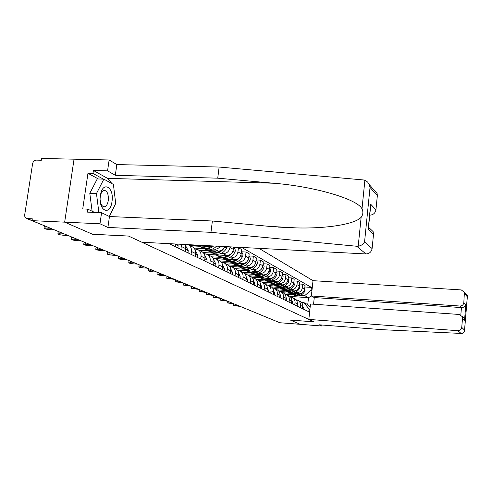 <?xml version="1.0" encoding="UTF-8"?>
<svg xmlns="http://www.w3.org/2000/svg" width="492" height="492" viewBox="0 0 492 492"><rect width="100%" height="100%" fill="white"/><g stroke="black" fill="none" stroke-linecap="round" stroke-linejoin="round"><path stroke-width="0.74" d="M374.412 190.422L377.118 193.485L377.339 195.662L370.033 187.452L369.277 184.611L367.69 182.138L365.605 180.546L363.453 179.955L219.137 167.046L116.838 164.568L109.126 159.974L41.629 158.449L41.353 160.244L36.371 160.128C34.397 160.3 33.142 161.468 32.613 163.639L24.6 215.441L24.926 216.947L25.824 218.067L32.048 220.539M459.903 306.024C462.111 305.956 463.415 304.849 463.815 302.703L465.819 304.825C465.112 306.614 463.655 307.531 461.447 307.586L459.903 306.024L311.362 295.975L313.017 280.674L258.989 248.355M98.382 178.977L87.957 173.282L82.736 208.934L87.779 209.137L87.342 212.12L101.567 212.716L99.981 223.786L64.661 222.156L74.046 159.18L64.661 222.156L32.029 220.644L279.856 322.74L300.194 324.32L290.366 320.046L314.154 321.873L308.835 319.413L457.824 330.698C460.038 330.642 461.348 329.542 461.748 327.377L462.511 318.299L462.234 316.608L459.19 314.462L310.495 303.995L308.835 319.413M370.076 228.718L373.133 231.634L373.514 234.272L372.1 248.571C371.417 251.984 369.357 253.774 365.925 253.94L141.88 242.236L128.492 236.043L92.521 234.241L64.661 222.156L92.607 234.278L128.578 236.086L314.124 321.86L290.329 320.04L300.194 324.32L321.977 326.012L322.082 325.021M32.029 220.644L32.312 218.817L27.306 218.589M276.596 321.399L260.034 314.616M283.011 292.777L299.044 293.853C302.137 293.742 304.013 292.107 304.665 288.952L305.046 285.483L302.808 284.21L302.426 287.709C301.762 290.889 299.88 292.531 296.762 292.648L295.065 292.537M296.086 299.776L298.109 300.434C299.843 301.578 300.63 303.238 300.483 305.415L302.746 306.534C302.894 304.376 302.106 302.721 300.384 301.584L299.794 301.282M302.746 306.534L302.512 308.687M299.53 284.001L302.808 284.21M300.483 305.415L300.249 307.58M287.863 292.051L280.655 291.572M277.316 289.893L293.601 290.975C296.744 290.858 298.644 289.191 299.314 285.981L299.702 282.451L297.389 281.135L296.996 284.696C296.319 287.925 294.4 289.603 291.239 289.72L289.517 289.61M297.106 306.049L297.346 303.865C297.5 301.664 296.701 299.985 294.954 298.835L294.351 298.527M293.995 280.926L297.389 281.135M290.508 296.965L292.599 297.635C294.357 298.798 295.157 300.489 295.003 302.709L294.757 304.905M282.199 289.124L274.85 288.644M271.375 286.904L287.961 287.986C291.153 287.863 293.091 286.172 293.773 282.906L294.173 279.315L291.774 277.955L291.369 281.572C290.68 284.862 288.73 286.572 285.514 286.695L283.767 286.578M291.504 303.318L291.75 301.098C291.91 298.859 291.104 297.156 289.327 295.981L288.718 295.674M288.25 277.734L291.774 277.955M284.72 294.062L286.885 294.745C288.675 295.926 289.487 297.642 289.327 299.899L289.075 302.137M276.338 286.098L268.872 285.612M265.145 283.798L282.119 284.893C285.366 284.77 287.334 283.041 288.029 279.72L288.441 276.067L285.957 274.653L285.538 278.337C284.837 281.682 282.851 283.423 279.585 283.552L277.808 283.441M285.704 300.495L285.957 298.232C286.123 295.95 285.298 294.216 283.503 293.029L282.882 292.709M282.303 274.431L285.957 274.653M278.73 291.049L280.969 291.744C282.783 292.943 283.607 294.69 283.441 296.983L283.189 299.265M270.262 282.955L262.679 282.469M258.644 280.581L276.067 281.688C279.364 281.559 281.369 279.8 282.082 276.412L282.5 272.697L279.917 271.233L279.493 274.979C278.773 278.392 276.756 280.163 273.441 280.299L271.627 280.182M279.69 297.562L279.948 295.255C280.114 292.937 279.284 291.172 277.457 289.966L276.83 289.647M276.129 271.006L279.917 271.233M272.507 287.925L274.837 288.632C276.676 289.849 277.513 291.633 277.34 293.97L277.076 296.289M263.958 279.702L256.252 279.216M251.861 277.242L269.788 278.367C273.14 278.226 275.176 276.43 275.907 272.986L276.338 269.204L273.657 267.685L273.22 271.498C272.488 274.973 270.434 276.781 267.058 276.922L265.219 276.805M273.447 294.517L273.718 292.174C273.89 289.813 273.048 288.017 271.19 286.787L270.551 286.461M269.721 267.451L273.657 267.685M266.055 284.683L268.466 285.403C270.336 286.645 271.184 288.453 271.006 290.833L270.735 293.195M257.421 276.32L249.592 275.834M244.782 273.78L263.269 274.911C266.676 274.77 268.749 272.937 269.493 269.432L269.936 265.575L267.156 263.995L266.707 267.882C265.957 271.418 263.866 273.263 260.434 273.411L258.558 273.3M266.971 291.356L267.242 288.97C267.42 286.565 266.572 284.739 264.684 283.484L264.032 283.158M263.066 263.761L267.156 263.995M259.346 281.313L261.855 282.051C263.755 283.312 264.61 285.157 264.432 287.58L264.155 289.985M250.637 272.814L242.673 272.328M237.396 270.176L256.492 271.326C259.96 271.172 262.076 269.308 262.839 265.735L263.294 261.805L260.403 260.163L259.942 264.124C259.167 267.734 257.039 269.61 253.546 269.77L251.64 269.653M260.237 288.078L260.52 285.643C260.705 283.195 259.837 281.332 257.919 280.059L257.261 279.727M256.141 259.924L260.403 260.163M252.371 277.82L254.979 278.57C256.91 279.85 257.783 281.725 257.599 284.198L257.31 286.651M243.583 269.173L235.483 268.687M229.678 266.43L249.45 267.599C252.98 267.439 255.133 265.539 255.914 261.892L256.381 257.888L253.374 256.184L252.9 260.219C252.113 263.897 249.942 265.815 246.387 265.975L244.45 265.865M253.239 284.665L253.528 282.187C253.718 279.69 252.845 277.789 250.895 276.498L250.219 276.153M248.94 255.938L253.374 256.184M245.121 274.179L247.833 274.948C249.795 276.252 250.68 278.158 250.489 280.68L250.194 283.183M236.252 265.385L228.011 264.899M223.448 262.636L242.125 263.718C245.717 263.552 247.913 261.609 248.712 257.894L249.192 253.81L246.068 252.039L245.576 256.154C244.764 259.899 242.556 261.861 238.94 262.033L236.959 261.916M245.951 281.117L246.252 278.583C246.455 276.037 245.563 274.106 243.577 272.789L242.894 272.445M241.443 251.787L246.068 252.039M237.562 270.391L240.397 271.178C242.39 272.5 243.288 274.45 243.085 277.021L242.784 279.567M228.62 261.437L220.115 260.951M215.644 258.614L234.5 259.684C238.153 259.505 240.391 257.519 241.209 253.731L241.707 249.567L238.448 247.716L237.943 251.916C237.113 255.742 234.856 257.74 231.178 257.925L229.161 257.808M238.368 277.414L238.675 274.837C238.884 272.236 237.98 270.268 235.963 268.927L235.268 268.577M233.626 247.464L238.448 247.716M229.69 266.449L232.648 267.248C234.678 268.595 235.588 270.582 235.379 273.201L235.065 275.803M220.674 257.334L211.818 256.836M207.323 254.407L226.548 255.471C230.268 255.287 232.55 253.263 233.392 249.389L233.682 247.033M230.459 273.564L230.779 270.932C230.994 268.281 230.078 266.27 228.03 264.905L227.316 264.548M230.065 246.843L229.985 247.501C229.137 251.406 226.837 253.448 223.085 253.638L221.037 253.528M221.48 262.334L224.567 263.152C226.634 264.53 227.556 266.553 227.341 269.229L227.015 271.879M212.39 253.054L203.11 252.544M198.676 250.028L218.257 251.086C221.289 251.049 223.473 249.542 224.813 246.572M222.212 269.542L222.544 266.855C222.765 264.149 221.837 262.101 219.746 260.711L219.026 260.342M220.318 246.332C218.805 248.269 216.917 249.216 214.647 249.173L212.556 249.057M212.907 258.048L216.136 258.878C218.239 260.28 219.18 262.347 218.952 265.077L218.614 267.789M203.756 248.589L193.959 248.066M189.66 245.453L209.604 246.504L212.544 245.926M213.602 265.342L213.94 262.599C214.174 259.831 213.227 257.747 211.105 256.326L210.373 255.957M203.946 253.565L207.335 254.413C209.475 255.84 210.422 257.949 210.189 260.742L209.844 263.509M204.598 260.957L204.955 258.152C205.195 255.323 204.235 253.189 202.071 251.75L201.326 251.369M194.58 248.878L198.128 249.752C200.305 251.203 201.271 253.355 201.025 256.209L200.668 259.038M195.183 256.363L195.552 253.497C195.798 250.612 194.826 248.429 192.624 246.959L191.862 246.572M188.104 244.653L188.491 244.868C190.712 246.351 191.695 248.546 191.437 251.461L191.068 254.358M185.324 251.56L185.699 248.626L185.047 244.493M181.363 244.296L181.007 249.456M174.98 246.517L175.312 243.983M170.533 243.731L170.453 244.309M289.929 296.405L308.502 297.672L304.714 295.649L300.434 295.36M293.337 294.88L286.184 294.394M301.479 302.482L303.945 302.654L307.752 304.597L308.502 297.672L311.424 296.012M309.905 309.486L309.081 309.074L303.945 302.654M169.119 243.657L308.791 311.75L309.081 309.074M304.714 295.649L311.135 290.052L311.424 287.402L241.664 247.451M311.135 290.052L311.953 290.514M304.88 286.977L311.424 287.402M310.157 307.143L307.752 304.597M238.46 305.686L233.608 305.526L233.78 304.081L234.29 303.97M233.608 305.526L240.293 306.442M302.777 305.821L303.281 309.062M292.217 294.314C295.311 295.883 298.337 295.606 301.307 293.478M304.8 287.746L305.058 291.043C302.014 295.772 298.09 297.039 293.287 294.849L292.974 294.69M299.8 293.847C296.953 295.403 294.173 295.421 291.467 293.909L291.147 293.742M297.426 293.749C294.886 294.726 292.482 294.56 290.206 293.263M461.748 327.377L464.571 330.138C464.436 331.959 463.599 333.072 462.062 333.484L382.856 329.72L319.363 324.812L321.977 326.012M463.815 302.703L464.399 292.297L461.256 289.917L313.017 280.674M460.826 314.985L461.447 307.586L314.271 297.562L313.558 304.21M314.271 297.562L311.362 295.975M462.099 316.325L464.03 318.318L464.534 320.212L462.511 318.299M465.85 293.933L467.338 295.624L467.314 296.781L464.565 293.693M365.925 253.94L356.718 246.252L358.207 246.221C361.257 245.643 363.379 244.223 364.566 241.947L372.1 248.571M101.567 212.716L109.458 216.535L212.378 221L268.454 226.295L296.399 227.913C328.644 228.743 355.458 223.848 361.14 217.273C363.102 214.66 363.391 211.849 361.995 208.854C357.352 198.922 313.299 186.265 273.454 183.221L217.741 178.178L115.312 175.293L107.564 170.859L93.406 170.478L107.52 178.344L112.01 183.639M212.378 221L210.957 232.329L107.914 227.439L99.981 223.786M356.718 246.252L210.957 232.329M113.713 207.544L109.458 216.535L107.914 227.439M377.339 195.662L375.943 209.783C375.267 213.159 373.219 214.949 369.799 215.158L369.756 215.109M87.957 173.282L92.982 173.424L93.406 170.478M109.126 159.974L107.564 170.859M116.838 164.568L115.312 175.293M219.137 167.046L217.741 178.178M114.046 189.697L114.864 196.449M87.779 209.137L94.661 212.427M103.32 179.125L92.982 173.424M370.605 206.597L370.679 204.217L375.943 209.783M373.514 234.272L368.176 229.235L368.496 227.722M111.998 201.572C114.445 186.929 102.404 180.238 100.411 195.588C98 210.779 110.245 216.615 111.998 201.572M100.183 199.869C100.712 204.494 102.164 206.8 104.538 206.781C106.413 206.234 107.662 204.162 108.271 200.57C108.658 194.106 107.225 190.687 103.972 190.312C102.145 190.89 100.921 192.95 100.313 196.48L100.257 196.917M92.115 211.209L89.796 193.319L97.25 178.94L103.849 179.137L113.4 184.408L115.712 203.485L109.322 216.468M98.886 212.605L96.463 193.553L103.849 179.137M89.796 193.319L96.463 193.553M232.095 303.066L227.181 302.912L227.359 301.442L227.87 301.325M227.181 302.912L233.995 303.847M297.377 303.035L297.998 304.769L297.943 306.461M286.695 291.461C289.88 293.072 292.992 292.765 296.03 290.526M299.456 284.72L299.769 288.14C296.676 292.949 292.691 294.247 287.814 292.02L287.476 291.848M294.425 290.957C291.522 292.562 288.687 292.592 285.932 291.049L285.581 290.87M291.959 290.864C289.376 291.861 286.934 291.695 284.628 290.378M225.514 300.354L220.539 300.2L220.723 298.705L221.228 298.589M220.539 300.2L227.476 301.166M291.781 300.145L292.476 302.051L292.42 303.767M280.981 288.509C284.271 290.169 287.469 289.819 290.575 287.463M293.921 281.596L294.296 285.139C291.147 290.034 287.1 291.35 282.15 289.093L281.781 288.902M288.859 287.968C285.901 289.622 283.017 289.659 280.2 288.084L279.813 287.888M286.295 287.882C283.675 288.896 281.19 288.73 278.847 287.389M218.7 297.549L213.657 297.396L213.848 295.877L214.352 295.76M213.657 297.396L220.73 298.386M285.975 297.15L286.762 299.228L286.701 300.981M275.065 285.446C278.466 287.162 281.756 286.774 284.942 284.278M288.183 278.361L288.626 282.027C285.422 287.008 281.307 288.355 276.283 286.067L275.877 285.852M283.103 284.862C280.083 286.572 277.137 286.627 274.265 285.022L273.847 284.807M280.428 284.788C277.765 285.821 275.243 285.661 272.863 284.296M211.64 294.64L206.535 294.493L206.732 292.949L207.23 292.826M206.535 294.493L213.743 295.507M279.96 294.044L280.834 296.313L280.772 298.09M268.933 282.279C272.457 284.05 275.852 283.607 279.118 280.957M282.236 275.01L283.14 276.682L282.752 278.798C279.493 283.872 275.311 285.249 270.206 282.925L269.764 282.697M277.131 281.645C274.056 283.417 271.049 283.478 268.109 281.842L267.654 281.608M274.345 281.578C271.639 282.642 269.075 282.476 266.658 281.092M204.321 291.621L199.155 291.485L199.352 289.911L199.85 289.782M199.155 291.485L206.505 292.525M273.718 290.821L274.69 293.281L274.628 295.089M262.574 278.995C266.24 280.821 269.745 280.323 273.091 277.494M276.073 271.535L277.045 273.251L276.658 275.458C273.337 280.625 269.087 282.027 263.903 279.665L263.423 279.419M270.944 278.306C267.802 280.139 264.733 280.219 261.732 278.546L261.24 278.288M268.042 278.257C265.28 279.333 262.679 279.173 260.225 277.765M191.695 286.774L192.2 286.627M196.732 288.497L191.499 288.361L198.996 289.431M267.23 287.469L268.312 290.139L268.245 291.984M255.975 275.582C259.807 277.482 263.435 276.91 266.867 273.86M269.665 267.931L270.729 269.69L270.336 271.99C266.953 277.248 262.63 278.687 257.365 276.289L256.849 276.018M264.53 274.844C261.32 276.738 258.183 276.83 255.108 275.12L254.573 274.844M261.492 274.807C258.687 275.907 256.037 275.748 253.546 274.315M183.756 283.509L184.254 283.355M188.854 285.249L183.553 285.12L191.203 286.221M260.496 283.989L261.695 286.873L261.621 288.749M249.118 272.039C253.146 274.019 256.922 273.349 260.446 270.034M263.017 264.192L264.161 265.994L263.773 268.386C260.329 273.749 255.926 275.212 250.576 272.783L250.016 272.488M257.87 271.233C254.592 273.201 251.375 273.318 248.232 271.572L247.654 271.27M254.69 271.215C251.836 272.347 249.143 272.181 246.609 270.729M175.509 280.12L176.001 279.96M180.669 281.879L175.3 281.756L183.116 282.888M253.485 280.372L254.813 283.484L254.733 285.397M241.996 268.361C246.271 270.434 250.213 269.634 253.823 265.975M256.117 260.323L256.117 260.323C257.433 261.393 257.74 262.777 257.039 264.468L256.953 264.641C253.442 270.108 248.964 271.609 243.522 269.136L242.913 268.823M239.432 267.027L230.238 266.48M250.951 267.482C247.599 269.53 244.309 269.665 241.086 267.876L240.459 267.556M247.617 267.488C244.715 268.644 241.972 268.484 239.395 267.002M166.942 276.59L167.428 276.424M172.163 278.374L166.72 278.257L174.709 279.425M246.185 276.609L247.654 279.954L247.574 281.904M234.592 264.53C239.217 266.726 243.374 265.735 247.07 261.56M249.02 256.35L249.02 256.35C250.354 257.439 250.662 258.847 249.948 260.575L249.862 260.748C246.277 266.326 241.72 267.857 236.191 265.348L235.533 265.003M232.015 263.202L223.669 262.716M243.761 263.577C240.33 265.711 236.959 265.865 233.657 264.038L232.98 263.687M240.262 263.614C237.304 264.794 234.512 264.628 231.892 263.128M248.3 259.53L248.601 258.546M158.024 272.925L158.51 272.752M163.319 274.733L157.803 274.616C158.16 275.022 159.636 275.342 162.237 275.582L165.964 275.821M238.583 272.691L240.157 276.092L240.121 278.269M226.88 260.545C232.488 262.986 237.101 261.375 240.711 255.723L241.197 253.817M241.627 252.212L241.627 252.212C242.987 253.318 243.3 254.758 242.568 256.517L242.482 256.695C238.823 262.39 234.18 263.958 228.559 261.4L227.845 261.031M238.399 277.162L238.515 276.184M224.303 259.222L215.902 258.743M236.283 259.505C232.765 261.738 229.315 261.916 225.92 260.04L225.188 259.659M232.599 259.573C229.586 260.785 226.75 260.619 224.088 259.093M148.75 269.112L149.224 268.927M154.107 270.938L148.516 270.828C148.879 271.252 150.398 271.584 153.073 271.836L156.862 272.07M230.662 268.607L232.396 272.267L232.353 274.481M218.848 256.393C224.561 258.884 229.26 257.236 232.944 251.461L233.423 249.149M233.602 247.704L233.928 247.9C235.311 249.032 235.625 250.496 234.881 252.291L234.789 252.476C231.055 258.288 226.332 259.893 220.613 257.298L219.838 256.898M230.49 273.577L230.656 271.965M216.271 255.077L207.698 254.598M228.497 255.25C224.899 257.593 221.351 257.796 217.864 255.877L217.07 255.465M224.616 255.366C221.548 256.603 218.657 256.443 215.945 254.887M139.082 265.133L139.556 264.942M144.513 266.984L138.849 266.885C139.211 267.322 140.774 267.673 143.529 267.931L147.385 268.165M222.396 264.352L224.303 268.275L224.254 270.538M210.471 252.07C216.289 254.604 221.08 252.919 224.85 247.015L225.059 246.584M227.249 246.695L226.775 248.073C222.962 254.007 218.147 255.655 212.329 253.017L211.492 252.587M222.31 269.591L222.445 267.679M207.907 250.754L199.18 250.287M220.391 250.809C216.695 253.269 213.054 253.509 209.463 251.535L208.602 251.092M216.296 250.982C213.165 252.248 210.219 252.088 207.464 250.502M129.009 260.988L129.47 260.791M134.507 262.863L128.763 262.765C129.132 263.232 130.737 263.595 133.578 263.86L137.502 264.093M213.774 265.428L213.86 263.245M213.762 259.911L215.859 264.106L215.803 266.418M201.738 247.55C205.791 249.641 209.764 249.118 213.645 245.988M216.597 246.141C212.562 250.09 208.257 250.895 203.688 248.546L202.784 248.085M199.186 246.252L190.306 245.785M211.941 246.166C208.147 248.755 204.401 249.032 200.693 247.002L199.77 246.523M207.606 246.4C204.414 247.697 201.412 247.537 198.608 245.926M118.492 256.664L118.947 256.455M124.064 258.558L118.24 258.472C118.609 258.958 120.257 259.339 123.197 259.61L127.188 259.85M204.857 261.08L204.893 258.62M204.733 255.274L207.04 259.751L206.978 262.113M199.678 245.256L198.467 245.194M107.508 252.15L107.957 251.922M113.154 254.063L107.25 253.983C107.619 254.493 109.316 254.893 112.354 255.176L116.419 255.41M195.533 256.535L195.515 253.78M195.293 250.434L197.815 255.207L197.753 257.617M96.026 247.427L96.463 247.187M101.746 249.364L95.755 249.29C96.125 249.825 97.877 250.243 101.02 250.539L105.159 250.772M185.767 251.775L185.687 248.712M185.404 245.367L188.165 250.44L188.092 252.906M84.009 242.482L84.433 242.23M89.802 244.444L83.732 244.376C84.095 244.942 85.903 245.379 89.163 245.686L93.382 245.92M175.539 246.787L175.552 243.995M177.655 244.106L178.104 245.668L177.975 247.974M71.414 237.304L71.826 237.039M77.287 239.29L71.131 239.229C71.494 239.825 73.363 240.287 76.74 240.606L81.039 240.834M63.997 233.872L57.915 233.829C58.271 234.456 60.202 234.942 63.714 235.281L67.933 235.496M50.202 228.19L44.04 228.153C44.385 228.823 46.383 229.333 50.036 229.684L54.341 229.893M208.079 245.692L209.604 246.504M214.647 249.173L218.257 251.086M223.085 253.638L226.548 255.471M231.178 257.925L234.5 259.684M238.94 262.033L242.125 263.718M246.387 265.975L249.45 267.599M253.546 269.77L256.492 271.326M260.434 273.411L263.269 274.911M267.058 276.922L269.788 278.367M273.441 280.299L276.067 281.688M279.585 283.552L282.119 284.893M285.514 286.695L287.961 287.986M291.239 289.72L293.601 290.975M296.762 292.648L299.044 293.853M181.394 246.492L185.699 248.626M191.437 251.461L195.552 253.497M201.025 256.209L204.955 258.152M210.189 260.742L213.94 262.599M218.952 265.077L222.544 266.855M227.341 269.229L230.779 270.932M235.379 273.201L238.675 274.837M243.085 277.021L246.252 278.583M250.489 280.68L253.528 282.187M257.599 284.198L260.52 285.643M264.432 287.58L267.242 288.97M271.006 290.833L273.718 292.174M277.34 293.97L279.948 295.255M283.441 296.983L285.957 298.232M289.327 299.899L291.75 301.098M295.003 302.709L297.346 303.865M229.985 247.501L233.392 249.389M237.943 251.916L241.209 253.731M245.576 256.154L248.712 257.894M252.9 260.219L255.914 261.892M259.942 264.124L262.839 265.735M266.707 267.882L269.493 269.432M273.22 271.498L275.907 272.986M279.493 274.979L282.082 276.412M285.538 278.337L288.029 279.72M291.369 281.572L293.773 282.906M296.996 284.696L299.314 285.981M302.426 287.709L304.665 288.952M26.476 218.417L70.571 236.523M259.622 314.406L260.336 314.702M235.379 304.419L235.256 305.452M302.685 307.082L303.33 307.395M302.703 306.953L303.287 307.242M304.228 290.587L305.058 291.043M304.29 290.44L305.132 290.895M463.409 317.377L463.384 317.703M464.565 329.855L467.314 296.781M465.819 304.825L464.534 320.212M461.238 333.545L457.824 330.698M358.207 246.221L361.14 217.273M361.995 208.854L364.892 180.257M370.033 187.452L364.566 241.947M368.176 229.235L370.679 204.217M107.52 178.344L273.454 183.221M228.971 301.78L228.848 302.832M297.285 304.419L297.998 304.769M297.297 304.29L297.955 304.61M298.865 287.648L299.769 288.14M298.933 287.494L299.843 287.992M222.347 299.05L222.212 300.12M291.688 301.664L292.476 302.051M291.707 301.528L292.439 301.891M293.318 284.597L294.296 285.139M293.38 284.444L294.37 284.985M215.484 296.221L215.348 297.309M285.895 298.804L286.762 299.228M285.907 298.669L286.719 299.068M287.568 281.442L288.626 282.027M287.635 281.283L288.706 281.873M208.374 293.293L208.239 294.4M279.887 295.84L280.834 296.313M279.899 295.704L280.797 296.147M281.602 278.171L282.752 278.798M281.67 278.005L282.832 278.644M201.007 290.262L200.865 291.387M273.65 292.765L274.69 293.281M273.663 292.629L274.647 293.115M275.422 274.776L276.658 275.458M275.489 274.61L276.738 275.299M193.368 287.113L193.221 288.257M267.174 289.579L268.312 290.139M267.193 289.431L268.269 289.966M269.001 271.252L270.336 271.99M269.069 271.08L270.422 271.824M185.435 283.847L185.287 285.016M260.446 286.258L261.695 286.873M260.465 286.116L261.652 286.701M262.328 267.593L263.773 268.386M262.402 267.414L263.86 268.22M177.2 280.452L177.046 281.639M253.454 282.814L254.813 283.484M253.472 282.666L254.764 283.3M255.391 263.786L256.953 264.641M255.471 263.607L257.039 264.468M168.639 276.922L168.479 278.14M246.178 279.228L247.654 279.954M246.197 279.075L247.605 279.77M248.177 259.825L249.862 260.748M248.257 259.641L249.948 260.575M159.734 273.257L159.574 274.493M238.602 275.489L240.201 276.283M238.62 275.335L240.157 276.092M240.711 255.723L242.482 256.695M240.797 255.545L242.568 256.517M150.466 269.438L150.3 270.698M230.699 271.596L232.439 272.457M230.717 271.436L232.396 272.267M232.944 251.461L234.789 252.476M233.036 251.277L234.881 252.291M140.81 265.459L140.638 266.75M222.458 267.537L224.352 268.466M222.482 267.371L224.303 268.275M224.85 247.015L226.775 248.073M224.942 246.83L226.867 247.888M130.743 261.313L130.565 262.623M213.879 263.3L215.908 264.302M213.879 263.128L215.859 264.106M120.233 256.984L120.048 258.325M204.967 258.909L207.083 259.954M204.918 258.706L207.04 259.751M109.261 252.464L109.064 253.829M195.644 254.315L197.864 255.41M195.595 254.112L197.815 255.207M97.779 247.734L97.582 249.13M185.89 249.505L188.215 250.649M185.841 249.296L188.165 250.44M85.768 242.784L85.559 244.216M175.669 244.469L178.104 245.668M175.613 244.253L178.055 245.453M73.179 237.599L72.964 239.063M59.962 232.212L59.747 233.657M46.094 226.498L45.873 227.98M188.491 244.868L192.624 246.959M198.128 249.752L202.071 251.75M207.335 254.413L211.105 256.326M216.136 258.878L219.746 260.711M224.567 263.152L228.03 264.905M232.648 267.248L235.963 268.927M240.397 271.178L243.577 272.789M247.833 274.948L250.895 276.498M254.979 278.57L257.919 280.059M261.855 282.051L264.684 283.484M268.466 285.403L271.19 286.787M274.837 288.632L277.457 289.966M280.969 291.744L283.503 293.029M286.885 294.745L289.327 295.981M292.599 297.635L294.954 298.835M298.109 300.434L300.384 301.584M70.184 236.418L70.651 236.554M462.234 316.608L464.03 318.318M464.399 292.297L467.338 295.624M464.571 330.138L467.363 296.571M278.398 227.107L296.399 227.913M373.133 231.634L368.539 227.255M368.416 228.497L370.728 205.379M369.277 184.611L377.118 193.485M103.627 206.745L104.538 206.781M191.702 286.756L191.499 288.361M183.762 283.49L183.553 285.12M175.515 280.089L175.3 281.756M166.942 276.559L166.72 278.257M158.03 272.888L157.803 274.616M148.756 269.069L148.516 270.828M233.595 247.716L233.928 247.9M139.088 265.083L138.849 266.885M129.015 260.932L128.763 262.765M118.504 256.596L118.24 258.472M107.52 252.07L107.25 253.983M96.038 247.335L95.755 249.29M84.021 242.378L83.732 244.376M71.432 237.181L71.131 239.229M58.228 231.732L57.915 233.829M44.366 226.006L44.04 228.153"/></g></svg>
